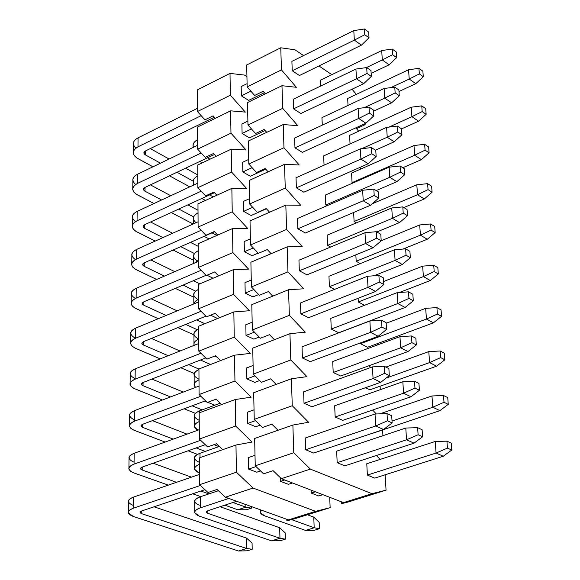 <?xml version="1.0" encoding="UTF-8"?>
<svg xmlns="http://www.w3.org/2000/svg" width="580" height="580" viewBox="0 0 580 580"><rect width="100%" height="100%" fill="white"/><g stroke="black" fill="none" stroke-linecap="round" stroke-linejoin="round"><path stroke-width="0.87" d="M386.048 490.158L385.171 474.781L386.048 490.158L348.507 501.91L386.048 490.158L371.968 493.696L386.048 490.158M380.175 459.403L376.391 455.503L380.175 459.403M382.93 435.689L382.604 429.939L382.93 435.689M376.348 413.968L372.607 410.038L376.348 413.968M380.299 389.688L380.096 386.2L380.299 389.688M370.685 367.517L369.01 365.726L370.685 367.517M377.732 344.853L377.652 343.519L377.732 344.853M361.043 168.903L359.796 167.453L361.043 168.903M358.657 131.21L355.823 127.854L358.657 131.21M363.087 124.526L365.125 124.693L365.059 123.62L365.125 124.693L363.087 124.526M356.352 94.373L352.053 89.219L356.352 94.373M331.861 74.675L318.949 65.96L331.861 74.675M303.543 55.571L295.002 49.807L280.756 47.778L281.467 69.89L296.373 87.297L281.974 85.702L282.707 108.344L297.772 125.679L283.228 124.54L283.968 147.726L299.215 164.981L284.505 164.328L285.266 188.087L300.687 205.248L285.817 205.095L286.6 229.448L302.195 246.507L287.158 246.884L287.955 271.853L303.746 288.796L288.536 289.732L289.355 315.339L305.326 332.159L289.942 333.681L290.79 359.948L306.958 376.637L291.392 378.769L292.262 405.732L308.625 422.269L292.878 425.046L293.77 452.726L310.336 469.104L371.968 493.696L310.336 469.104L293.77 452.726L292.878 425.046L308.625 422.269L292.262 405.732L291.392 378.769L306.958 376.637L290.79 359.948L289.942 333.681L305.326 332.159L289.355 315.339L288.536 289.732L303.746 288.796L287.955 271.853L287.158 246.884L302.195 246.507L286.6 229.448L285.817 205.095L300.687 205.248L285.266 188.087L284.505 164.328L299.215 164.981L283.968 147.726L283.228 124.54L297.772 125.679L282.707 108.344L281.974 85.702L296.373 87.297L281.467 69.89L280.756 47.778L295.002 49.807L303.543 55.571M348.029 105.422L347.666 98.469L348.029 105.422M299.454 75.516L292.233 70.753L291.899 61.364L292.233 70.753L299.454 75.516L361.427 45.153L354.329 40.122L364.762 34.727L369.01 37.773L368.662 32.059L364.428 29L364.762 34.727L364.428 29L368.662 32.059L369.01 37.773L361.427 45.153L369.01 37.773L364.762 34.727L354.329 40.122L353.8 30.595L364.428 29L353.8 30.595L354.329 40.122L292.233 70.753L354.329 40.122L361.427 45.153L299.454 75.516M320.566 86.086L320.312 80.265L320.566 86.086M350.044 143.934L349.595 135.35L350.044 143.934M300.889 113.491L293.582 108.859L293.241 99.245L293.582 108.859L300.889 113.491L363.645 83.716L356.475 78.815L367.038 73.428L371.33 76.4L370.975 70.542L366.69 67.563L367.038 73.428L366.69 67.563L370.975 70.542L371.33 76.4L363.645 83.716L371.33 76.4L367.038 73.428L356.475 78.815L355.931 69.056L366.69 67.563L355.931 69.056L356.475 78.815L293.582 108.859L356.475 78.815L363.645 83.716L300.889 113.491M322.291 125.15L321.958 117.646L322.291 125.15M352.77 183.084L352.067 182.656L351.567 173.087L352.067 182.656L352.77 183.084M302.354 152.373L294.966 147.878L294.618 138.033L294.966 147.878L302.354 152.373L365.922 123.221L358.672 118.465L369.366 113.093L373.701 115.978L373.346 109.982L369.018 107.082L369.366 113.093L369.018 107.082L373.346 109.982L373.701 115.978L365.922 123.221L373.701 115.978L369.366 113.093L358.672 118.465L358.114 108.46L369.018 107.082L358.114 108.46L358.672 118.465L294.966 147.878L358.672 118.465L365.922 123.221L302.354 152.373M324.053 165.169L323.647 155.904L324.053 165.169M356.41 222.85L354.104 221.502L353.633 212.469L354.104 221.502L356.41 222.85M303.855 192.205L296.387 187.855L296.032 177.77L296.387 187.855L303.855 192.205L368.249 163.719L360.919 159.101L371.758 153.751L376.137 156.542L375.767 150.394L371.396 147.588L371.758 153.751L371.396 147.588L375.767 150.394L376.137 156.542L368.249 163.719L376.137 156.542L371.758 153.751L360.919 159.101L360.354 148.85L371.396 147.588L360.354 148.85L360.919 159.101L296.387 187.855L360.919 159.101L368.249 163.719L303.855 192.205M326.989 205.697L325.808 205.008L325.373 195.069L325.808 205.008L326.989 205.697M360.332 263.567L356.185 261.261L355.844 254.845L356.185 261.261L360.332 263.567M305.392 233.008L297.837 228.81L297.475 218.479L297.837 228.81L305.392 233.008L370.635 205.226L363.225 200.774L374.209 195.438L378.638 198.135L378.262 191.828L373.839 189.116L374.209 195.438L373.839 189.116L378.262 191.828L378.638 198.135L370.635 205.226L378.638 198.135L374.209 195.438L363.225 200.774L362.645 190.255L373.839 189.116L362.645 190.255L363.225 200.774L297.837 228.81L363.225 200.774L370.635 205.226L305.392 233.008M330.6 247.029L327.591 245.362L327.142 235.183L327.591 245.362L330.6 247.029M364.566 305.283L358.317 301.977L358.121 298.308L358.317 301.977L364.566 305.283M306.965 274.833L299.331 270.795L298.954 260.202L299.331 270.795L306.965 274.833L373.085 247.798L365.596 243.506L376.724 238.192L381.198 240.794L380.813 234.327L376.34 231.71L376.724 238.192L376.34 231.71L380.813 234.327L381.198 240.794L373.085 247.798L381.198 240.794L376.724 238.192L365.596 243.506L364.994 232.725L376.34 231.71L364.994 232.725L365.596 243.506L299.331 270.795L365.596 243.506L373.085 247.798L306.965 274.833M334.522 289.398L329.418 286.701L328.954 276.269L329.418 286.701L334.522 289.398M367.618 347.246L360.492 343.679L360.455 342.896L360.492 343.679L367.618 347.246L433.42 322.835L426.445 319.051L437.385 314.041L441.547 316.339L441.054 309.916L436.899 307.603L437.385 314.041L436.899 307.603L441.054 309.916L441.547 316.339L433.42 322.835L441.547 316.339L437.385 314.041L426.445 319.051L425.676 308.335L436.899 307.603L425.676 308.335L426.445 319.051L360.492 343.679L426.445 319.051L433.42 322.835L367.618 347.246M308.582 317.702L300.861 313.838L300.469 302.97L300.861 313.838L308.582 317.702L375.593 291.464L368.024 287.354L379.298 282.061L383.829 284.555L383.431 277.921L378.907 275.413L379.298 282.061L378.907 275.413L383.431 277.921L383.829 284.555L375.593 291.464L383.829 284.555L379.298 282.061L368.024 287.354L367.408 276.283L378.907 275.413L367.408 276.283L368.024 287.354L300.861 313.838L368.024 287.354L375.593 291.464L308.582 317.702M338.698 332.775L331.281 329.063L330.81 318.369L331.281 329.063L338.698 332.775L405.108 307.473L397.844 303.536L408.951 298.388L413.286 300.781L412.844 294.248L408.509 291.841L408.951 298.388L408.509 291.841L412.844 294.248L413.286 300.781L405.108 307.473L413.286 300.781L408.951 298.388L397.844 303.536L397.148 292.646L408.509 291.841L397.148 292.646L397.844 303.536L331.281 329.063L397.844 303.536L405.108 307.473L338.698 332.775M369.931 389.803L365.509 387.715L369.931 389.803L436.617 366.19L429.577 362.587L440.655 357.606L444.86 359.788L444.36 353.205L440.155 351.001L440.655 357.606L440.155 351.001L444.36 353.205L444.86 359.788L436.617 366.19L444.86 359.788L440.655 357.606L429.577 362.587L428.787 351.603L440.155 351.001L428.787 351.603L429.577 362.587L386.149 378.066L429.577 362.587L436.617 366.19L369.931 389.803M310.235 361.666L302.426 357.976L302.028 346.84L302.426 357.976L310.235 361.666L378.174 336.277L370.511 332.354L381.945 327.091L386.526 329.469L386.113 322.654L381.546 320.262L381.945 327.091L381.546 320.262L386.113 322.654L386.526 329.469L378.174 336.277L386.526 329.469L381.945 327.091L370.511 332.354L369.888 320.994L381.546 320.262L369.888 320.994L370.511 332.354L302.426 357.976L370.511 332.354L378.174 336.277L310.235 361.666M340.692 376.021L333.195 372.49L332.717 361.529L333.195 372.49L340.692 376.021L408.008 351.545L400.671 347.79L411.923 342.671L416.31 344.948L415.853 338.256L411.474 335.958L411.923 342.671L411.474 335.958L415.853 338.256L416.31 344.948L408.008 351.545L416.31 344.948L411.923 342.671L400.671 347.79L399.953 336.618L411.474 335.958L399.953 336.618L400.671 347.79L333.195 372.49L400.671 347.79L408.008 351.545L340.692 376.021M372.295 433.412L439.894 410.647L432.782 407.233L444.004 402.281L448.253 404.354L447.738 397.597L443.497 395.502L444.004 402.281L443.497 395.502L447.738 397.597L448.253 404.354L439.894 410.647L448.253 404.354L444.004 402.281L432.782 407.233L431.97 395.966L443.497 395.502L431.97 395.966L432.782 407.233L392.022 421.044L432.782 407.233L439.894 410.647L372.295 433.412M311.938 406.761L304.029 403.267L303.623 391.834L304.029 403.267L311.938 406.761L380.821 382.271L373.071 378.551L384.663 373.317L389.296 375.579L388.875 368.583L384.25 366.306L384.663 373.317L384.25 366.306L388.875 368.583L389.296 375.579L380.821 382.271L389.296 375.579L384.663 373.317L373.071 378.551L372.425 366.886L384.25 366.306L372.425 366.886L373.071 378.551L304.029 403.267L373.071 378.551L380.821 382.271L311.938 406.761M342.744 420.362L335.16 417.013L334.667 405.775L335.16 417.013L342.744 420.362L410.988 396.763L403.564 393.197L414.968 388.107L419.405 390.275L418.934 383.402L414.512 381.22L414.968 388.107L414.512 381.22L418.934 383.402L419.405 390.275L410.988 396.763L419.405 390.275L414.968 388.107L403.564 393.197L402.832 381.734L414.512 381.22L402.832 381.734L403.564 393.197L335.16 417.013L403.564 393.197L410.988 396.763L342.744 420.362M374.724 478.116L367.372 475.092L366.777 463.761L367.372 475.092L374.724 478.116L443.25 456.25L436.066 453.031L447.448 448.108L451.74 450.065L451.211 443.135L446.926 441.162L447.448 448.108L446.926 441.162L451.211 443.135L451.74 450.065L443.25 456.25L451.74 450.065L447.448 448.108L436.066 453.031L435.239 441.467L446.926 441.162L435.239 441.467L436.066 453.031L367.372 475.092L436.066 453.031L443.25 456.25L374.724 478.116M313.678 453.038L305.682 449.747L305.261 438.016L305.682 449.747L313.678 453.038L383.539 429.504L375.702 425.995L387.454 420.797L392.138 422.929L391.703 415.744L387.027 413.591L387.454 420.797L387.027 413.591L391.703 415.744L392.138 422.929L383.539 429.504L392.138 422.929L387.454 420.797L375.702 425.995L375.035 414.011L387.027 413.591L375.035 414.011L375.702 425.995L305.682 449.747L375.702 425.995L383.539 429.504L313.678 453.038M344.846 465.841L337.176 462.688L336.668 451.16L337.176 462.688L344.846 465.841L414.04 443.163L406.536 439.807L418.1 434.753L422.588 436.791L422.102 429.736L417.629 427.677L418.1 434.753L417.629 427.677L422.102 429.736L422.588 436.791L414.04 443.163L422.588 436.791L418.1 434.753L406.536 439.807L405.79 428.04L417.629 427.677L405.79 428.04L406.536 439.807L337.176 462.688L406.536 439.807L414.04 443.163L344.846 465.841M356.49 128.651L365.125 124.693L356.49 128.651M246.688 64.982L280.756 47.778L246.688 64.982L247.16 86.898L281.467 69.89L247.16 86.898L254.656 95.453L263.139 91.285L265.357 93.837L263.139 91.285L254.656 95.453L247.16 86.898L246.688 64.982M247.493 102.573L281.974 85.702L247.493 102.573L247.972 125.012L282.707 108.344L247.972 125.012L255.555 133.53L264.139 129.449L266.713 132.356L264.139 129.449L255.555 133.53L247.972 125.012L247.493 102.573M248.312 141.063L283.228 124.54L248.312 141.063L248.805 164.046L283.968 147.726L248.805 164.046L256.476 172.521L265.169 168.526L268.119 171.81L265.169 168.526L256.476 172.521L248.805 164.046L248.312 141.063M249.154 180.481L284.505 164.328L249.154 180.481L249.654 204.015L285.266 188.087L249.654 204.015L257.418 212.447L266.22 208.554L269.591 212.244L266.22 208.554L257.418 212.447L249.654 204.015L249.154 180.481M250.016 220.864L285.817 205.095L250.016 220.864L250.531 244.977L286.6 229.448L250.531 244.977L258.383 253.358L267.293 249.56L271.121 253.67L267.293 249.56L258.383 253.358L250.531 244.977L250.016 220.864M250.893 262.232L287.158 246.884L250.893 262.232L251.423 286.948L287.955 271.853L251.423 286.948L259.369 295.271L268.395 291.588L272.723 296.148L268.395 291.588L259.369 295.271L251.423 286.948L250.893 262.232M251.8 304.645L288.536 289.732L251.8 304.645L252.336 329.976L289.355 315.339L252.336 329.976L260.384 338.242L269.526 334.667L274.405 339.713L269.526 334.667L260.384 338.242L252.336 329.976L251.8 304.645M252.728 348.123L289.942 333.681L252.728 348.123L253.279 374.107L290.79 359.948L253.279 374.107L261.421 382.3L270.686 378.849L276.167 384.402L270.686 378.849L261.421 382.3L253.279 374.107L252.728 348.123M253.677 392.711L291.392 378.769L253.677 392.711L254.243 419.369L292.262 405.732L254.243 419.369L262.486 427.489L271.875 424.168L278.023 430.259L271.875 424.168L262.486 427.489L254.243 419.369L253.677 392.711M254.649 438.465L292.878 425.046L254.649 438.465L255.236 465.82L293.77 452.726L255.236 465.82L263.581 473.86L273.093 470.67L281.365 478.688L310.336 469.104L281.365 478.688L343.505 502.621L371.968 493.696L343.505 502.621L350.69 500.801L341.373 503.715L348.507 501.91L341.373 503.715L341.286 501.765L341.373 503.715L350.69 500.801L343.505 502.621L281.365 478.688L273.093 470.67L263.581 473.86L255.236 465.82L254.649 438.465M375.035 414.011L305.261 438.016L375.035 414.011M255.012 455.3L248.399 457.576L255.012 455.3M199.556 474.375L133.647 497.046L133.509 508.152L200.419 485.453L133.509 508.152C126.744 511.009 126.701 513.793 133.385 516.512L238.503 551L246.681 548.484L141.745 513.706C139.534 512.792 139.562 511.864 141.825 510.922L204.943 489.665L141.825 510.922L140.077 512.495L141.745 513.706L246.681 548.484L252.198 549.289L247.298 550.79L238.503 551L133.385 516.512L128.31 512.843C127.868 511.19 129.601 509.632 133.509 508.152L133.647 497.046L199.556 474.375M248.624 469.104L256.034 466.588L248.624 469.104L248.399 457.576L248.624 469.104L256.744 472.214L260.543 470.931L256.744 472.214L248.624 469.104M154.041 506.804L246.493 538.066L246.681 548.484L246.493 538.066L154.041 506.804M133.523 505.521C126.86 502.759 126.897 499.931 133.647 497.046C129.746 498.539 128.02 500.12 128.463 501.794L128.325 511.901M252.068 543.068L252.198 549.289L252.068 543.068L246.493 538.066L252.068 543.068M141.774 510.936L141.745 513.706L141.774 510.936M238.503 551L247.298 550.79L252.198 549.289L246.681 548.484L238.503 551M372.425 366.886L303.623 391.834L372.425 366.886M254.04 409.821L247.515 412.184L254.04 409.821M199.295 429.671L134.183 453.284L134.053 464.123L200.637 440.285L134.053 464.123C127.368 467.11 127.325 470.046 133.922 472.947L168.294 485.126L133.299 472.707L130.362 471.098L128.912 469.046C128.477 467.306 130.188 465.667 134.053 464.123L134.183 453.284L199.295 429.671M247.732 423.422L255.526 420.63L247.732 423.422L247.515 412.184L247.732 423.422L255.758 426.735L260.137 425.176L255.758 426.735L247.732 423.422M192.719 493.783L200.752 496.625L192.719 493.783M224.837 505.165L237.829 509.769L245.92 507.145L232.95 502.505L245.92 507.145L251.372 508.182L246.529 509.748L237.829 509.769L224.837 505.165M208.909 493.899L200.883 491.028L208.909 493.899M176.508 482.299L142.187 470.017C140.005 469.046 140.026 468.067 142.267 467.081L205.262 444.686L142.267 467.081L140.534 468.727L142.187 470.017L176.508 482.299M153.142 463.21L191.436 477.166L153.142 463.21M134.06 462.216C127.477 459.273 127.52 456.3 134.183 453.284C130.333 454.843 128.622 456.496 129.057 458.265L128.927 468.06M251.343 506.55L251.372 508.182L251.343 506.55M245.869 504.578L245.92 507.145L245.869 504.578M142.216 467.096L142.187 470.017L142.216 467.096M237.829 509.769L246.529 509.748L251.372 508.182L245.92 507.145L237.829 509.769M369.888 320.994L302.028 346.84L369.888 320.994M253.097 365.473L246.66 367.93L253.097 365.473M199.042 386.062L134.712 410.567L134.582 421.152L200.811 396.227L134.582 421.152C127.97 424.255 127.926 427.337 134.451 430.403L165.126 442.061L133.828 430.15L130.928 428.453L129.5 426.293C129.072 424.466 130.768 422.748 134.582 421.152L134.712 410.567L199.042 386.062M246.87 378.885L254.997 375.833L246.87 378.885L246.66 367.93L246.87 378.885L254.794 382.387L259.688 380.552L254.794 382.387L246.87 378.885M188.087 450.79L197.497 454.365L188.087 450.79M205.276 451.414L196.17 447.92L205.276 451.414M173.246 439.118L142.615 427.358C140.454 426.329 140.483 425.307 142.694 424.277L205.516 400.802L142.694 424.277L140.983 426.003L142.615 427.358L173.246 439.118M152.431 420.638L186.999 434.13L152.431 420.638M213.998 444.664L218.936 446.593L213.998 444.664M134.582 419.92C128.078 416.817 128.122 413.7 134.712 410.567C130.906 412.184 129.217 413.917 129.644 415.766L129.514 425.256M142.644 424.299L142.615 427.358L142.644 424.299M367.408 276.283L300.469 302.97L367.408 276.283M252.177 322.226L245.819 324.764L252.177 322.226M198.788 343.512L135.227 368.851L135.104 379.189L200.941 353.227L135.104 379.189C128.564 382.409 128.521 385.627 134.966 388.854L162.465 399.997L133.77 388.317L131.153 386.483L130.072 384.547C129.652 382.633 131.326 380.85 135.104 379.189L135.227 368.851L198.788 343.512M246.021 335.45L254.439 332.137L246.021 335.45L245.819 324.764L246.021 335.45L253.859 339.126L259.202 337.031L253.859 339.126L246.021 335.45M184.15 408.784L195.38 413.337L184.15 408.784M202.166 409.893L192.147 405.797L202.166 409.893M170.498 396.938L143.035 385.7C140.904 384.62 140.933 383.547 143.115 382.481L205.719 357.969L143.115 382.481L141.426 384.279L143.035 385.7L170.498 396.938M151.858 379.059L183.222 392.087L151.858 379.059M204.82 401.063L206.502 401.759L204.82 401.063M207.785 402.295L214.81 405.21L207.785 402.295M135.089 378.617C128.666 375.354 128.716 372.099 135.227 368.851C131.464 370.526 129.797 372.331 130.217 374.26L130.087 383.46M143.071 382.503L143.035 385.7L143.071 382.503M364.994 232.725L298.954 260.202L364.994 232.725M251.278 280.038L244.999 282.649L251.278 280.038M198.548 301.97L135.734 328.106L135.604 338.205L201.042 311.264L135.604 338.205C129.144 341.533 129.101 344.89 135.466 348.254L160.21 358.889L134.857 347.986L132.03 346.115L130.638 343.759C130.217 341.772 131.877 339.916 135.604 338.205L135.734 328.106L198.548 301.97M245.202 293.081L253.866 289.514L245.202 293.081L244.999 282.649L245.202 293.081L252.945 296.916L258.695 294.567L252.945 296.916L245.202 293.081M180.779 367.735L194.213 373.513L180.779 367.735M198.94 369.083L188.696 364.639L198.94 369.083M168.156 355.728L143.448 345.006C141.339 343.875 141.368 342.758 143.528 341.656L205.886 316.158L143.528 341.656L141.853 343.519L143.448 345.006L168.156 355.728M151.409 338.437L179.981 351.009L151.409 338.437M200.477 360.028L210.583 364.472L200.477 360.028M135.539 338.234C129.238 334.827 129.304 331.448 135.734 328.106C132.015 329.839 130.362 331.702 130.775 333.71L130.652 342.635M143.477 341.678L143.448 345.006L143.477 341.678M362.645 190.255L297.475 218.479L362.645 190.255M250.4 238.858L244.194 241.548L250.4 238.858M198.309 261.413L136.22 288.303L136.104 298.163L201.115 270.287L136.104 298.163C129.717 301.6 129.666 305.073 135.959 308.589L158.289 318.724L134.792 308.002L132.24 306.008L131.181 303.913C130.775 301.846 132.414 299.933 136.104 298.163L136.22 288.303L198.309 261.413M244.398 251.727L253.286 247.914L244.398 251.727L244.194 241.548L244.398 251.727L252.046 255.729L258.158 253.119L252.046 255.729L244.398 251.727M177.871 327.613L193.959 334.914L177.871 327.613M197.28 329.715L185.701 324.409L197.28 329.715M166.148 315.455L143.847 305.239C141.766 304.058 141.788 302.905 143.927 301.767L206.001 275.333L143.927 301.767L142.274 303.695L143.847 305.239L166.148 315.455M151.047 298.736L177.183 310.865L151.047 298.736M196.692 319.913L204.849 323.698L196.692 319.913M135.408 298.482C129.797 294.93 130.072 291.53 136.22 288.303C132.544 290.08 130.913 292.008 131.319 294.096L131.203 302.745M143.883 301.788L143.847 305.239L143.883 301.788M360.354 148.85L296.032 177.77L360.354 148.85M249.538 198.672L243.419 201.419L249.538 198.672M198.077 221.806L136.706 249.4L136.583 259.043L201.158 230.274L136.583 259.043C130.268 262.573 130.217 266.162 136.438 269.809L156.643 279.458L135.285 269.207L132.762 267.141L131.718 264.966C131.319 262.834 132.936 260.855 136.583 259.043L136.706 249.4L198.077 221.806M243.607 211.367L252.692 207.321L243.607 211.367L243.419 201.419L243.607 211.367L251.176 215.513L266.416 208.771L251.176 215.513L243.607 211.367M175.349 288.39L193.785 297.192L175.349 288.39M195.649 291.138L183.091 285.092L195.649 291.138M164.416 276.094L144.239 266.372C142.18 265.147 142.209 263.951 144.319 262.784L214.527 231.725L144.319 262.784L142.687 264.77L144.239 266.372L164.416 276.094M150.771 259.927L174.747 271.621L150.771 259.927M193.387 280.705L199.839 283.852L193.387 280.705M135.394 259.63C130.362 255.954 130.797 252.546 136.706 249.4C133.066 251.227 131.45 253.213 131.856 255.367L131.74 263.762M144.275 262.805L144.239 266.372L144.275 262.805M358.114 108.46L294.618 138.033L358.114 108.46M248.704 159.42L242.657 162.24L248.704 159.42M197.852 183.106L137.17 211.374L137.054 220.799L201.18 191.19L137.054 220.799C130.812 224.424 130.761 228.121 136.902 231.899L155.23 241.07L135.763 231.268L133.269 229.136L132.247 226.896C131.849 224.692 133.451 222.662 137.054 220.799L137.17 211.374L197.852 183.106M242.846 171.948L252.09 167.678L242.846 171.948L242.657 162.24L242.846 171.948L250.321 176.24L265.742 169.164L250.321 176.24L242.846 171.948M173.144 250.031L193.626 260.282L173.144 250.031M194.474 253.54L180.808 246.645L194.474 253.54M162.922 237.612L144.623 228.375C142.586 227.106 142.615 225.874 144.703 224.677L214.484 192.669L144.703 224.677L143.086 226.722L144.623 228.375L162.922 237.612M150.561 221.988L172.623 233.254L150.561 221.988M190.472 242.368L198.222 246.326L190.472 242.368M135.474 221.647C130.921 217.87 131.486 214.448 137.17 211.374C133.574 213.244 131.979 215.289 132.37 217.507L132.262 225.649M144.659 224.699L144.623 228.375L144.659 224.699M355.931 69.056L293.241 99.245L355.931 69.056M247.885 121.09L241.911 123.968L247.885 121.09M197.635 145.29L137.634 174.188L137.518 183.403L201.188 152.997L137.518 183.403C131.341 187.123 131.29 190.921 137.358 194.822L154.012 203.529L136.235 194.169L133.77 191.973L132.755 189.667C132.363 187.398 133.951 185.31 137.518 183.403L137.634 174.188L197.635 145.29M242.092 133.451L251.488 128.963L242.092 133.451L241.911 123.968L242.092 133.451L249.494 137.873L265.06 130.486L249.494 137.873L242.092 133.451M171.209 212.519L193.176 224.011L171.209 212.519M193.676 216.891L178.792 209.039L193.676 216.891M161.624 199.984L144.993 191.212C142.984 189.906 143.013 188.638 145.08 187.412L214.419 154.512L145.08 187.412L143.477 189.508L144.993 191.212L161.624 199.984M150.401 184.882L170.752 195.728L150.401 184.882M187.891 204.87L198.012 210.264L187.891 204.87M135.611 184.505C131.479 180.641 132.153 177.204 137.634 174.188C134.074 176.102 132.494 178.205 132.885 180.489L132.776 188.384M145.036 187.434L144.993 191.212L145.036 187.434M353.8 30.595L291.899 61.364L353.8 30.595M247.087 83.636L241.179 86.572L247.087 83.636M197.417 108.329L138.084 137.822L137.968 146.841L201.173 115.666L137.968 146.841C131.856 150.633 131.805 154.541 137.808 158.557L152.96 166.808L136.699 157.883L134.263 155.621L133.255 153.25C132.871 150.923 134.444 148.785 137.968 146.841L138.084 137.822L197.417 108.329M241.36 95.845L250.886 91.147L241.36 95.845L241.179 86.572L241.36 95.845L248.682 100.391L264.371 92.698L248.682 100.391L241.36 95.845M169.505 175.827L189.776 186.869L169.505 175.827M193.234 181.178L177.009 172.26L193.234 181.178M160.486 163.183L145.362 154.867C143.376 153.519 143.398 152.221 145.442 150.967L214.339 117.218L145.442 150.967L143.862 153.113L145.362 154.867L160.486 163.183M150.292 148.589L169.106 159.036L150.292 148.589M185.6 168.185L197.809 174.964L185.6 168.185M135.807 148.175C132.022 144.239 132.784 140.788 138.084 137.822C134.56 139.78 132.994 141.933 133.378 144.268L133.277 151.938M145.399 150.988L145.362 154.867L145.399 150.988M405.79 428.04L336.668 451.16L405.79 428.04M218.428 490.716L200.245 496.799L200.31 507.841L228.803 498.445L200.31 507.841C193.336 510.683 193.01 513.452 199.346 516.157L271.563 540.85L279.966 538.269L207.894 513.365C205.798 512.459 205.914 511.538 208.249 510.596L236.683 501.279L208.249 510.596L206.379 512.249L207.894 513.365L279.966 538.269L285.36 539.146L280.329 540.683L271.563 540.85L199.346 516.157L194.749 512.764C194.235 511.038 196.091 509.399 200.31 507.841L200.245 496.799L218.428 490.716M280.597 481.357L284.736 479.986L280.597 481.357L280.502 477.848L280.597 481.357L288.39 484.336L292.516 482.988L288.39 484.336L280.597 481.357M220.059 506.724L279.676 527.735L279.966 538.269L279.676 527.735L220.059 506.724M199.281 505.231C192.966 502.483 193.292 499.67 200.245 496.799C196.033 498.372 194.184 500.033 194.699 501.787L194.742 511.785M285.179 532.853L285.36 539.146L285.179 532.853L279.676 527.735L285.179 532.853M207.872 510.733L207.894 513.365L207.872 510.733M271.563 540.85L280.329 540.683L285.36 539.146L279.966 538.269L271.563 540.85M402.832 381.734L334.667 405.775L402.832 381.734M219.399 446.433L199.984 453.277L200.013 457.635L199.984 453.277L219.399 446.433M199.491 464.261C193.125 467.241 192.995 470.097 199.092 472.83L194.554 469.235C194.068 467.509 195.714 465.856 199.491 464.261M199.034 462.159C192.799 459.237 193.111 456.279 199.984 453.277C195.823 454.923 193.995 456.663 194.503 458.512L194.546 468.198M399.953 336.618L332.717 361.529L399.953 336.618M220.226 403.201L199.73 410.792L199.745 412.648L199.73 410.792L220.226 403.201M199.244 421.529C193.249 424.364 192.828 427.235 197.983 430.15L194.365 426.728C193.88 424.915 195.511 423.183 199.244 421.529M198.795 420.094C192.625 417.013 192.944 413.91 199.73 410.792C195.619 412.496 193.814 414.323 194.322 416.259L194.358 425.64M397.148 292.646L330.81 318.369L397.148 292.646M199.005 379.798C194.112 381.995 192.973 384.518 195.583 387.382L194.177 385.214C193.706 383.322 195.308 381.517 199.005 379.798M198.563 379.008C192.611 375.927 192.741 372.766 198.94 369.518C195.257 371.251 193.655 373.071 194.133 374.985L194.177 384.076M409.908 251.35L405.623 248.842L406.051 255.222L410.343 257.716L409.908 251.35L410.343 257.716L402.281 264.502L395.096 260.391L406.051 255.222L405.623 248.842L409.908 251.35M394.414 249.777L405.623 248.842L394.414 249.777L395.096 260.391L394.414 249.777L328.954 276.269L394.414 249.777M329.418 286.701L395.096 260.391L329.418 286.701M198.766 339.039C194.96 340.721 193.437 342.816 194.22 345.332L194.003 344.658C193.524 342.686 195.112 340.815 198.766 339.039M214.709 356.091L217.094 357.157L214.709 356.091M373.904 275.79L402.281 264.502L410.343 257.716L406.051 255.222L395.096 260.391L402.281 264.502L373.904 275.79M198.331 338.858C192.451 335.639 192.575 332.347 198.708 328.998C195.069 330.781 193.481 332.673 193.952 334.66L193.995 343.476M407.051 209.503L402.81 206.9L403.223 213.128L407.479 215.716L407.051 209.503L407.479 215.716L399.518 222.589L392.406 218.319L403.223 213.128L402.81 206.9L407.051 209.503M391.747 207.959L402.81 206.9L391.747 207.959L392.406 218.319L391.747 207.959L327.142 235.183L391.747 207.959M327.591 245.362L392.406 218.319L327.591 245.362M198.534 299.215L195.279 301.317L193.792 303.949L195.105 301.491L198.534 299.215M210.598 315.194L217.631 318.514L210.598 315.194M376.826 231.993L399.518 222.589L407.479 215.716L403.223 213.128L392.406 218.319L399.518 222.589L376.826 231.993M197.911 299.512C192.292 296.155 192.48 292.784 198.476 289.398C194.88 291.24 193.314 293.19 193.778 295.256L193.814 303.797M404.26 168.686L400.062 165.989L400.468 172.064L404.673 174.747L404.26 168.686L404.673 174.747L396.829 181.7L389.789 177.27L400.468 172.064L400.062 165.989L404.26 168.686M389.144 167.171L400.062 165.989L389.144 167.171L389.789 177.27L389.144 167.171L325.373 195.069L389.144 167.171M325.808 205.008L389.789 177.27L325.808 205.008M198.302 260.289L194.583 263.03L198.302 260.289M206.987 275.232L213.077 278.248L206.987 275.232M376.217 190.573L396.829 181.7L404.673 174.747L400.468 172.064L389.789 177.27L396.829 181.7L376.217 190.573M197.193 260.869C192.139 257.382 192.495 253.996 198.251 250.698C194.692 252.59 193.147 254.598 193.611 256.73L193.64 263.436M401.541 128.847L397.38 126.07L397.778 131.994L401.94 134.763L401.541 128.847L401.94 134.763L394.197 141.796L387.237 137.221L397.778 131.994L397.38 126.07L401.541 128.847M386.606 127.361L397.38 126.07L386.606 127.361L387.237 137.221L386.606 127.361L323.647 155.904L386.606 127.361M361.702 148.697L387.237 137.221L361.702 148.697M204.102 236.335L209.054 238.902L204.102 236.335M216.913 235.444L211.975 232.856L216.913 235.444M375.427 150.176L394.197 141.796L401.94 134.763L397.778 131.994L387.237 137.221L394.197 141.796L375.427 150.176M196.047 222.72C192.045 219.16 192.705 215.876 198.026 212.86C194.51 214.796 192.981 216.869 193.437 219.066L193.459 223.88M398.88 89.965L394.762 87.102L395.154 92.887L399.279 95.736L398.88 89.965L399.279 95.736L391.638 102.834L384.743 98.129L395.154 92.887L394.762 87.102L398.88 89.965M384.127 88.501L394.762 87.102L384.127 88.501L384.743 98.129L384.127 88.501L321.958 117.646L384.127 88.501M364.16 107.699L384.743 98.129L364.16 107.699M201.847 198.469L205.487 200.441L201.847 198.469M213.266 196.888L209.626 194.902L213.266 196.888M373.418 111.251L391.638 102.834L399.279 95.736L395.154 92.887L384.743 98.129L391.638 102.834L373.418 111.251M194.474 184.679C192.176 181.272 193.285 178.328 197.809 175.856C194.336 177.843 192.821 179.967 193.278 182.229L193.292 185.23M396.285 51.997L392.211 49.053L392.587 54.701L396.669 57.63L396.285 51.997L396.669 57.63L389.129 64.793L382.307 59.958L392.587 54.701L392.211 49.053L396.285 51.997M381.705 50.554L392.211 49.053L381.705 50.554L382.307 59.958L381.705 50.554L320.312 80.265L381.705 50.554M366.364 67.614L382.307 59.958L366.364 67.614M199.825 161.436L202.311 162.842L199.825 161.436M210.004 159.203L207.524 157.789L210.004 159.203M371.142 73.377L389.129 64.793L396.669 57.63L392.587 54.701L382.307 59.958L389.129 64.793L371.142 73.377M193.444 147.305C192.466 144.231 193.85 141.687 197.599 139.664C194.162 141.694 192.669 143.869 193.118 146.189L193.118 147.465M435.239 441.467L366.777 463.761L435.239 441.467M311.279 493.109L315.382 491.789L311.279 493.109L311.17 490.165L311.279 493.109L318.754 495.973L322.85 494.667L318.754 495.973L311.279 493.109M261.355 510.153C259.47 512.473 260.543 514.359 264.574 515.808L305.537 530.417L314.171 527.764L291.515 519.593L314.171 527.764L319.435 528.721L314.258 530.301L305.537 530.417L264.574 515.808L260.435 512.691L261.355 510.153M307.407 514.772L313.78 517.113L314.171 527.764L313.78 517.113L307.407 514.772M319.188 522.355L319.435 528.721L319.188 522.355L313.78 517.113L319.188 522.355M305.537 530.417L314.258 530.301L319.435 528.721L314.171 527.764L305.537 530.417M431.97 395.966L379.893 413.845L431.97 395.966M428.787 351.603L385.845 367.089L428.787 351.603M425.676 308.335L386.149 323.263L425.676 308.335M437.835 267.685L433.724 265.277L434.195 271.556L438.313 273.949L437.835 267.685L438.313 273.949L430.302 280.539L423.4 276.587L434.195 271.556L433.724 265.277L437.835 267.685M422.646 266.14L433.724 265.277L422.646 266.14L423.4 276.587L422.646 266.14L383.641 281.51L422.646 266.14M358.317 301.977L423.4 276.587L358.317 301.977M399.482 292.48L430.302 280.539L438.313 273.949L434.195 271.556L423.4 276.587L430.302 280.539L399.482 292.48M434.696 226.475L430.621 223.974L431.078 230.108L435.167 232.594L434.696 226.475L435.167 232.594L427.257 239.264L420.427 235.161L431.078 230.108L430.621 223.974L434.696 226.475M419.695 224.96L430.621 223.974L419.695 224.96L420.427 235.161L419.695 224.96L381.198 240.751L419.695 224.96M356.185 261.261L420.427 235.161L356.185 261.261M402.998 249.059L427.257 239.264L435.167 232.594L431.078 230.108L420.427 235.161L427.257 239.264L402.998 249.059M431.629 186.26L427.598 183.664L428.047 189.653L432.086 192.226L431.629 186.26L432.086 192.226L424.284 198.976L417.52 194.72L428.047 189.653L427.598 183.664L431.629 186.26M416.81 184.766L427.598 183.664L416.81 184.766L417.52 194.72L416.81 184.766L372.346 203.71L416.81 184.766M354.104 221.502L417.52 194.72L354.104 221.502M403.861 207.546L424.284 198.976L432.086 192.226L428.047 189.653L417.52 194.72L424.284 198.976L403.861 207.546M428.642 146.987L424.64 144.311L425.082 150.155L429.084 152.815L428.642 146.987L429.084 152.815L421.385 159.645L414.685 155.244L425.082 150.155L424.64 144.311L428.642 146.987M413.989 145.522L424.64 144.311L413.989 145.522L414.685 155.244L413.989 145.522L351.567 173.087L413.989 145.522M352.067 182.656L414.685 155.244L352.067 182.656M402.781 167.736L421.385 159.645L429.084 152.815L425.082 150.155L414.685 155.244L421.385 159.645L402.781 167.736M425.713 108.634L421.754 105.879L422.182 111.592L426.148 114.332L425.713 108.634L426.148 114.332L418.55 121.22L411.923 116.689L422.182 111.592L421.754 105.879L425.713 108.634M411.242 107.199L421.754 105.879L411.242 107.199L411.923 116.689L411.242 107.199L349.595 135.35L411.242 107.199M389.013 127.071L411.923 116.689L389.013 127.071M401.541 128.883L418.55 121.22L426.148 114.332L422.182 111.592L411.923 116.689L418.55 121.22L401.541 128.883M422.856 71.173L418.941 68.338L419.354 73.914L423.284 76.734L422.856 71.173L423.284 76.734L415.787 83.687L409.219 79.032L419.354 73.914L418.941 68.338L422.856 71.173M408.552 69.752L418.941 68.338L408.552 69.752L409.219 79.032L408.552 69.752L347.666 98.469L408.552 69.752M390.891 87.609L409.219 79.032L390.891 87.609M398.989 91.502L415.787 83.687L423.284 76.734L419.354 73.914L409.219 79.032L415.787 83.687L398.989 91.502M330.136 507.659L329.708 497.307L330.136 507.659L294.19 518.912L330.136 507.659L315.658 511.342L330.136 507.659M246.942 76.603L244.557 75.088L230.006 73.399L230.354 95.222L245.318 112.1L230.608 110.838L230.963 133.175L246.094 149.974L231.224 149.154L231.587 172.028L246.892 188.746L231.855 188.391L232.232 211.816L247.711 228.44L232.5 228.578L232.885 252.568L248.544 269.091L233.16 269.743L233.551 294.336L249.407 310.742L233.834 311.931L234.24 337.139L250.285 353.423L234.53 355.177L234.944 381.024L251.183 397.177L235.241 399.526L235.668 426.032L252.104 442.04L235.973 445.02L236.408 472.207L253.054 488.055L315.658 511.342L253.054 488.055L236.408 472.207L235.973 445.02L252.104 442.04L235.668 426.032L235.241 399.526L251.183 397.177L234.944 381.024L234.53 355.177L250.285 353.423L234.24 337.139L233.834 311.931L249.407 310.742L233.551 294.336L233.16 269.743L248.544 269.091L232.885 252.568L232.5 228.578L247.711 228.44L232.232 211.816L231.855 188.391L246.892 188.746L231.587 172.028L231.224 149.154L246.094 149.974L230.963 133.175L230.608 110.838L245.318 112.1L230.354 95.222L230.006 73.399L244.557 75.088L246.942 76.603M197.309 89.907L230.006 73.399L197.309 89.907L197.439 111.541L230.354 95.222L197.439 111.541L204.957 119.843L213.099 115.848L215.325 118.313L213.099 115.848L204.957 119.843L197.439 111.541L197.309 89.907M197.526 127.02L230.608 110.838L197.526 127.02L197.657 149.161L230.963 133.175L197.657 149.161L205.262 157.419L213.498 153.504L216.079 156.325L213.498 153.504L205.262 157.419L197.657 149.161L197.526 127.02M197.751 165.003L231.224 149.154L197.751 165.003L197.881 187.666L231.587 172.028L197.881 187.666L205.574 195.881L213.911 192.052L216.876 195.235L213.911 192.052L205.574 195.881L197.881 187.666L197.751 165.003M197.976 203.877L231.855 188.391L197.976 203.877L198.113 227.077L232.232 211.816L198.113 227.077L205.893 235.248L214.332 231.514L217.718 235.088L214.332 231.514L205.893 235.248L198.113 227.077L197.976 203.877M198.208 243.68L232.5 228.578L198.208 243.68L198.345 267.438L232.885 252.568L198.345 267.438L206.226 275.558L214.76 271.926L218.602 275.906L214.76 271.926L206.226 275.558L198.345 267.438L198.208 243.68M198.447 284.439L233.16 269.743L198.447 284.439L198.585 308.777L233.551 294.336L198.585 308.777L206.56 316.847L215.202 313.316L219.544 317.731L215.202 313.316L206.56 316.847L198.585 308.777L198.447 284.439M198.686 326.199L233.834 311.931L198.686 326.199L198.831 351.139L234.24 337.139L198.831 351.139L206.9 359.143L215.651 355.721L220.552 360.608L215.651 355.721L206.9 359.143L198.831 351.139L198.686 326.199M198.94 368.989L234.53 355.177L198.94 368.989L199.085 394.552L234.944 381.024L199.085 394.552L207.256 402.491L216.115 399.185L221.618 404.564L216.115 399.185L207.256 402.491L199.085 394.552L198.94 368.989M199.194 412.851L235.241 399.526L199.194 412.851L199.346 439.06L235.668 426.032L199.346 439.06L207.618 446.926L216.594 443.751L222.763 449.652L216.594 443.751L207.618 446.926L199.346 439.06L199.194 412.851M199.455 457.83L235.973 445.02L199.455 457.83L199.614 484.706L236.408 472.207L199.614 484.706L207.988 492.492L217.079 489.447L225.381 497.212L253.054 488.055L225.381 497.212L288.419 519.883L315.658 511.342L288.419 519.883L295.793 517.991L286.875 520.789L294.19 518.912L286.875 520.789L286.832 519.31L286.875 520.789L295.793 517.991L288.419 519.883L225.381 497.212L217.079 489.447L207.988 492.492L199.614 484.706L199.455 457.83M141.426 384.279L141.433 383.916M141.853 343.519L141.861 343.142M142.274 303.695L142.281 303.304M142.687 264.77L142.687 264.364M143.086 226.722L143.093 226.301M143.477 189.508L143.485 189.08M143.862 153.113L143.869 152.671M260.435 512.691L260.369 509.791"/></g></svg>
